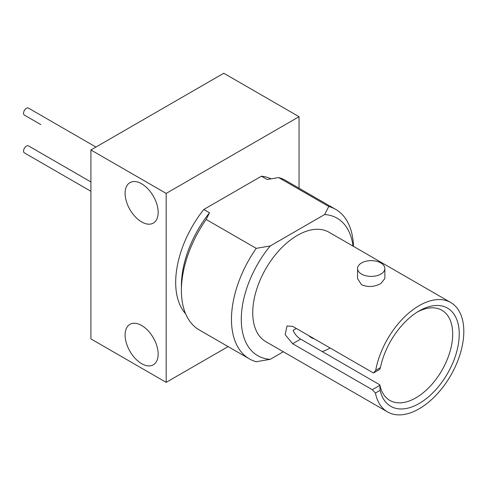 <?xml version="1.0" encoding="UTF-8"?>
<svg xmlns="http://www.w3.org/2000/svg" width="488" height="488" viewBox="0 0 488 488"><rect width="100%" height="100%" fill="white"/><g stroke="black" fill="none" stroke-linecap="round" stroke-linejoin="round"><path stroke-width="0.73" d="M375.693 370.349L380.42 367.623A56.693 32.733 -60 0 1 419.143 310.935L419.143 310.935A56.693 32.733 -60 0 1 459.232 334.079A56.693 32.733 -60 0 1 419.143 403.515A56.693 32.733 -60 0 1 380.115 390.339L375.425 393.047L372.277 389.705L292.647 343.723L285.157 334.664L287.005 326.002L292.647 326.344L373.479 373.009L375.693 370.349A63.172 36.472 -60 0 1 419.143 305.647A63.172 36.472 -60 0 1 450.729 302.517A63.172 36.472 -60 0 1 460.416 353.135A63.172 36.472 -60 0 1 419.143 408.804A63.172 36.472 -60 0 1 387.557 411.933A63.172 36.472 -60 0 1 375.425 393.047M296.368 328.491L293.117 330.37C294.856 334.256 297.363 337.165 300.639 339.111L379.835 384.837A52.063 30.061 120 0 0 389.839 400.428A52.063 30.061 120 0 0 415.874 397.848A52.063 30.061 120 0 0 449.887 351.97A52.063 30.061 120 0 0 441.902 310.246A52.063 30.061 120 0 0 417.472 311.942M380.42 367.623L379.798 369.361L373.479 373.009M357.551 268.516L357.551 278.569L361.547 284.76C367.989 287.401 374.424 286.999 380.853 283.54L384.855 278.569L384.855 268.516A13.652 7.881 0 0 0 380.853 262.947A13.652 7.881 0 0 0 365.976 261.239A13.652 7.881 0 0 0 357.551 268.516A13.652 7.881 0 0 0 361.547 274.091A13.652 7.881 0 0 0 376.425 275.799A13.652 7.881 0 0 0 384.855 268.516M141.636 325.484A23.369 13.493 -120 0 0 129.948 324.325A23.369 13.493 -120 0 0 126.368 343.058A23.369 13.493 -120 0 0 141.636 363.651A23.369 13.493 -120 0 0 153.317 364.81A23.369 13.493 -120 0 0 156.904 346.077A23.369 13.493 -120 0 0 141.636 325.484M141.636 183.781A23.369 13.493 -120 0 0 129.948 182.622A23.369 13.493 -120 0 0 126.368 201.349A23.369 13.493 -120 0 0 141.636 221.942A23.369 13.493 -120 0 0 153.317 223.101A23.369 13.493 -120 0 0 156.904 204.374A23.369 13.493 -120 0 0 141.636 183.781M95.941 147.053L28.45 108.092A4.05 2.336 -60 0 0 26.425 108.287A4.05 2.336 -60 0 0 23.778 111.856A4.05 2.336 -60 0 0 24.4 115.101L40.76 124.55A4.05 2.336 -60 0 1 40.742 124.538M90.908 191.29L24.4 152.89A4.05 2.336 -60 0 1 23.778 149.645A4.05 2.336 -60 0 1 26.425 146.077A4.05 2.336 -60 0 1 28.45 145.875L90.908 181.939M330.114 347.975A52.063 30.061 -60 0 1 329.803 348.157A52.063 30.061 -60 0 1 322.281 351.604M387.557 411.933L265.82 341.649A63.172 36.472 -60 0 1 256.139 291.031A63.172 36.472 -60 0 1 297.406 235.362A63.172 36.472 -60 0 1 328.991 232.233L450.729 302.517M314.431 338.922A36.954 21.338 -60 0 1 308.678 335.598M353.019 246.105A79.373 45.823 120 0 0 324.618 214.549L328.766 206.485A86.315 49.831 -60 0 1 335.652 209.358L285.584 180.45A86.315 49.831 120 0 0 278.697 177.577L267.149 179.505L261.434 176.205A80.508 46.482 -60 0 1 270.962 178.815M328.766 206.485L278.697 177.577M335.652 209.358A86.315 49.831 -60 0 1 353.489 246.373M181.396 290.433L181.396 285.694A80.508 46.482 -60 0 1 209.498 212.786L206.162 219.454A86.315 49.831 120 0 0 181.396 290.433A86.315 49.831 120 0 0 199.275 329.949L249.344 358.857A86.315 49.831 -60 0 1 256.231 248.361L270.2 245.964L324.618 214.549M228.109 346.602L166.176 382.354L90.908 338.898L90.908 149.956L223.772 73.249L299.04 116.705L299.04 188.222M166.176 382.354L166.176 193.413L90.908 149.956M166.176 193.413L299.04 116.705M185.623 313.766A80.508 46.482 -60 0 1 203.783 209.492L209.498 212.786M261.434 176.205L203.783 209.492M283.321 351.756L270.2 359.333L256.231 361.73A86.315 49.831 -60 0 1 249.344 358.857M206.162 219.454L256.231 248.361M270.2 245.964A79.373 45.823 120 0 0 241.286 319.341A79.373 45.823 120 0 0 270.2 359.333M372.277 389.705L379.823 385.343L379.835 384.837M379.823 385.343L380.115 390.339M292.647 343.723L300.639 339.111"/></g></svg>

